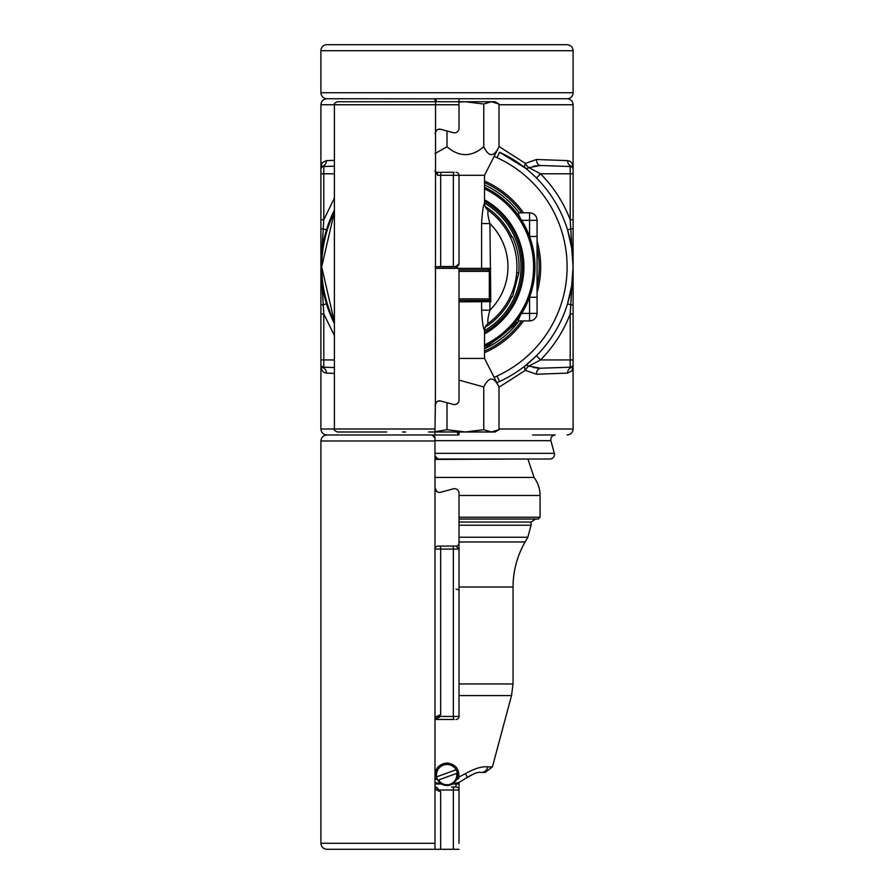 <?xml version="1.0" encoding="UTF-8"?>
<svg xmlns="http://www.w3.org/2000/svg" width="894" height="894" viewBox="0 0 894 894"><rect width="100%" height="100%" fill="white"/><g stroke="black" fill="none" stroke-linecap="round" stroke-linejoin="round"><path stroke-width="1.34" d="M456.108 769.756L436.652 776.841A10.505 10.505 0 0 1 456.108 769.756A10.505 10.505 0 0 1 450.598 784.865A10.505 10.505 0 0 1 436.652 776.841M438.608 779.97L456.633 773.411A9.756 9.756 0 0 1 438.608 779.97L437.892 780.227L438.608 779.97M456.242 779.993L458.432 778.663A12.013 12.013 0 0 0 458.98 775.88M434.987 777.02L435.568 778.663L437.758 779.993M459.013 517.257L540.065 517.257L538.266 519.056L459.013 519.056M540.065 517.257L540.065 495.466A30.027 30.027 0 0 0 534.064 477.452L434.987 477.452M435.177 777.087C434.663 768.851 438.608 764.146 447 762.984C455.392 764.146 459.337 768.851 458.823 777.087L465.305 773.723A7.51 1.252 50.6 0 1 467.026 777.568L474.178 773.612M458.432 778.663L458.823 777.087M465.305 773.723C474.535 768.482 482.056 766.203 487.856 766.884A7.51 6.75 90 0 1 481.33 772.438C478.324 771.745 473.563 773.455 467.026 777.568L459.482 782.172L451.671 784.407M487.856 766.884L492.415 766.884L485.163 772.438L481.33 772.438M442.318 784.407L434.987 782.373M535.562 519.056L531.058 522.051L459.013 522.051M434.987 428.986L434.987 434.987L458.421 434.987L326.913 434.987C323.259 434.64 321.259 432.629 320.901 428.986L434.987 428.986L435.389 403.518A4.504 4.504 0 0 1 440.664 401.026L453.336 404.423A4.504 4.504 0 0 0 459.013 400.065L459.013 269.865A3.006 3.006 0 0 0 458.611 268.368L481.598 268.368A1.497 1.386 90 0 0 482.983 269.865L459.013 269.865L487.599 269.865L490.795 268.368L489.052 271.374L459.013 271.374M488.09 210.246L488.225 210.358C487.375 212.001 487.934 216.415 489.912 223.578L481.598 223.578L481.598 268.368L489.912 268.368L490.348 269.25M487.99 269.787A1.497 1.397 38.3 0 1 489.331 271.217L489.331 298.998A1.497 1.397 141.7 0 1 487.99 300.418L459.013 300.339L487.599 300.339A1.497 1.453 90 0 0 489.052 298.842L490.627 301.669L487.99 300.418M487.599 269.865A1.497 1.453 90 0 1 489.052 271.374M490.627 301.669L459.013 301.837M484.526 187.304A87.97 87.97 0 0 1 484.526 346.425M484.526 201.351A75.509 75.509 0 0 1 484.526 332.389M529.561 320.901L518.956 320.901C517.961 320.264 518.855 317.761 521.66 313.403L529.561 313.403L529.561 320.901A7.51 7.51 0 0 0 537.071 313.403A7.51 7.51 0 0 1 529.561 320.901M537.071 236.485L529.561 236.485L529.561 220.326L537.071 220.326A7.51 7.51 0 0 0 529.561 212.828L529.561 220.326L521.66 220.326C518.855 215.968 517.961 213.465 518.956 212.828L529.561 212.828A7.51 7.51 0 0 1 537.071 220.326L537.071 297.255L529.561 297.255A87.981 87.981 0 0 1 521.66 313.403M537.071 297.255L537.071 313.403L529.561 313.403L529.561 297.255C536.769 276.984 536.769 256.734 529.561 236.485A87.981 87.981 0 0 0 521.66 220.326M510.183 236.843L512.497 236.843A72.056 72.056 0 0 1 518.799 272.871L512.497 296.886L510.183 296.886M516.698 272.871L518.799 272.871M487.509 209.833L488.225 210.358A9.007 9.007 0 0 1 484.526 203.072L484.526 175.302L459.013 175.302L459.013 263.562L459.013 175.302L440.664 175.302L440.664 266.568L453.336 266.568L453.336 175.302A3.006 0.782 90 0 1 454.118 172.296L441.435 172.296L454.118 172.296M459.013 358.438L484.526 358.438L484.526 330.657A9.007 9.007 0 0 1 488.225 323.382L488.09 323.483M488.225 210.358A69.956 69.956 0 0 1 488.225 323.382L488.225 323.382C487.375 321.695 487.934 317.292 489.912 310.151L481.598 310.151L481.598 301.837A1.497 1.386 -90 0 1 482.983 300.339M405.72 431.992L402.624 431.992M434.987 431.701L447 429.701L465.383 431.992L483.766 429.701L491.376 431.992L498.997 429.701L495.041 431.992L465.383 431.992L488.28 431.992M484.526 203.083A74.001 74.001 0 0 1 484.526 330.646C483.196 328.243 482.224 321.404 481.598 310.151M481.598 223.578C482.235 212.269 483.207 205.441 484.526 203.072M519.056 212.828A90.07 90.07 0 0 0 484.526 184.991M484.526 348.738A90.07 90.07 0 0 0 519.056 320.901L484.526 348.738L518.174 322.052M459.013 102.028L465.383 101.737L483.766 104.028L491.376 101.737L498.997 104.028L495.041 101.737L459.013 101.737L459.013 104.743L334.412 104.743C333.641 104.039 334.635 103.034 337.418 101.737L398.959 101.737M498.997 104.028L498.997 146.772C493.913 157.243 488.839 157.243 483.766 146.772C471.507 157.243 459.259 157.243 447 146.772L434.987 153.612M465.383 431.992L428.617 431.992M498.997 429.701L498.997 386.957C493.913 376.486 488.839 376.486 483.766 386.957L483.766 429.701M447 429.701L447 402.725M459.013 380.129L483.766 386.957M483.766 104.028L483.766 146.772M447 131.005L447 146.772M320.901 358.438L320.901 219.734L323.807 219.734L320.901 266.87L323.807 313.995L320.901 313.995L320.901 169.525A3.006 3.006 0 0 1 323.807 166.519L334.412 166.15L323.807 166.519L323.807 219.734L334.412 198.11M334.412 373.401L326.433 373.111A6.001 5.744 92 0 0 322.835 367.535L320.901 367.11L320.901 313.995M334.412 335.619L323.807 313.995L323.807 367.211A3.006 3.006 0 0 1 320.901 364.204L321.773 370.295L324.008 372.44L326.433 373.111M386.677 431.992L337.418 431.992C334.658 430.729 333.663 429.735 334.412 428.986L334.412 104.743L320.901 104.743L320.901 166.619L322.276 162.719L326.433 160.618A6.001 5.744 -92 0 1 322.835 166.206L320.901 166.619L320.901 169.525A3.006 3.006 0 0 1 323.807 166.519M334.412 359.936L320.901 359.936L320.901 364.204M322.276 285.443L326.433 303.804L322.835 304.966L320.901 304.664M320.901 229.065L322.835 228.763L326.433 229.926L322.287 248.264M322.276 248.297L320.901 266.87M326.433 160.618L334.412 160.328M323.807 367.211L334.412 367.579L323.807 367.211M320.901 104.743C321.259 101.1 323.259 99.1 326.913 98.742L434.987 98.854A3.006 2.168 -90 0 1 435.579 98.742L436.663 101.737M498.997 104.743L573.099 104.743C572.741 101.1 570.741 99.1 567.087 98.742L434.987 98.742L459.013 98.742L459.013 101.737L434.093 101.737M434.987 98.854L434.998 101.737M437.993 459.013A3.006 3.006 0 0 1 434.987 456.007L437.993 459.013L549.944 459.013A4.504 4.504 0 0 0 554.291 453.336L550.894 440.664C550.503 437.356 551.956 435.467 555.241 434.987L532.567 434.987M361.433 434.987L338.759 434.987M334.412 323.65A126.099 126.099 0 0 1 334.412 210.079M458.421 434.987A3.006 2.168 90 0 0 459.013 434.875L457.918 434.786L457.337 431.992M498.997 146.515L525.381 163.39A6.001 3.23 -126.7 0 0 528.902 167.636A6.001 3.028 128.4 0 1 525.381 168.094A6.001 3.174 128.4 0 1 525.381 163.39L536.478 159.49L567.567 160.618A6.001 5.744 -88 0 0 571.165 166.206L570.193 166.519A3.006 3.006 0 0 1 573.099 169.525A3.006 3.006 0 0 0 570.193 166.519L573.099 166.619L573.099 266.87L570.193 219.745L573.099 219.734L573.099 313.995L570.193 313.995L573.099 266.87L573.099 364.204A3.006 3.006 0 0 1 570.193 367.211L540.535 368.239A6.001 4.258 -92 0 0 536.478 374.24L525.381 370.339A6.001 3.174 51.6 0 1 525.381 365.635L536.478 355.7L540.535 359.936L528.902 366.093A6.001 3.028 51.6 0 0 525.381 365.635M536.478 178.029L540.535 173.794C553.609 187.047 563.499 202.368 570.193 219.734L570.193 166.519A3.006 3.006 0 0 1 573.099 169.525L572.227 163.446L569.992 161.289L567.567 160.618M498.997 387.214L525.381 370.339A6.001 3.23 -53.3 0 1 528.902 366.093L540.535 368.239L570.193 367.211L570.193 359.936L573.099 359.936L573.099 367.11L571.165 367.535A6.001 5.744 88 0 0 567.567 373.111L536.478 374.24M536.478 159.49A6.001 4.258 -88 0 0 540.535 165.491L570.193 166.519A3.006 3.006 0 0 1 573.099 169.525L573.099 173.794L540.535 173.794L528.902 167.636L540.535 165.491L570.081 166.519M573.099 304.664L571.165 304.966L567.567 303.804L571.713 285.465L573.099 266.87L571.724 248.297L567.567 229.926L571.165 228.763L573.099 229.065M498.997 428.986L573.099 428.986L573.099 367.099L571.724 371.01L567.567 373.111M533.394 166.183L539.596 165.468L570.193 166.519M570.193 367.211L539.25 368.261L533.103 367.479M459.013 434.875L459.002 431.992M494.147 377.391L497.03 376.039A120.087 120.087 0 0 0 497.03 157.69L499.534 152.237L525.381 168.094M497.03 376.039L499.534 381.492L496.852 382.721M499.522 152.226A126.099 126.099 0 0 1 499.534 381.492M521.66 212.828A92.171 92.171 0 0 0 484.526 182.678M537.071 286.438A92.171 92.171 0 0 0 537.071 247.292M484.526 351.051A92.171 92.171 0 0 0 521.66 320.901M459.013 827.945L459.013 782.373M451.504 786.999L456.007 786.999A3.006 3.006 0 0 1 459.013 790.005L459.013 843.299M434.987 437.993A3.006 3.006 0 0 0 431.992 434.987L434.987 437.993L434.987 440.999L434.987 437.993M438.865 790.419L436.116 787.569A1.497 0.928 107.6 0 0 436.764 787.424L440.664 791.861L438.865 790.419L439.602 790.005L459.013 790.005M434.987 787.055L436.764 787.424M434.987 787.201L436.116 787.569L434.987 787.189M434.987 843.299L434.987 849.3L326.913 849.3C323.259 848.942 321.259 846.942 320.901 843.299L434.987 843.299L434.987 549.072A3.006 3.006 0 0 1 437.993 546.078L456.007 546.078A3.006 3.006 0 0 0 459.013 543.071L459.013 549.072L456.007 546.078M436.92 491.577L434.987 487.878A4.504 4.504 0 0 0 440.664 492.236L453.336 488.839A4.504 4.504 0 0 1 459.013 493.186L459.013 543.071M459.013 589.761L456.007 589.202M434.987 719.257L439.524 715.882L440.619 716.452L435.255 719.458A4.504 4.504 0 0 0 434.987 719.458L454.118 719.458A3.006 0.782 -90 0 1 453.336 716.452L459.013 716.452A3.006 3.006 0 0 1 456.007 719.458M434.987 717.2L440.664 714.597L439.524 715.882M459.013 849.3L440.664 849.3L440.664 791.861L434.987 789.257M440.161 784.004L435.009 784.004A33.022 33.022 0 0 0 435.009 784.004L434.987 784.127M440.619 716.452L453.336 716.452L453.336 549.072L459.013 549.072L459.013 716.452M452.565 546.078A3.006 0.782 90 0 1 453.336 549.072L434.987 549.072L434.987 440.999L320.901 440.999C321.259 437.345 323.259 435.344 326.913 434.987M440.664 849.3L434.987 849.3M567.087 98.742A6.001 6.001 0 0 0 573.099 92.741L573.099 50.701L320.901 50.701L320.901 92.741L573.099 92.741M320.901 50.701A6.001 6.001 0 0 1 326.913 44.7L567.087 44.7C570.741 45.058 572.741 47.058 573.099 50.701M337.418 101.737L435.546 101.737L435.389 403.518M435.546 101.737L459.013 101.737M381 101.737L356.874 101.737M334.412 274L334.412 259.741M459.013 104.743L459.013 128.356A4.504 4.504 0 0 1 453.336 132.703L440.664 129.306L437.937 129.44M435.389 131.809A4.504 4.504 0 0 1 440.664 129.306M437.837 401.183L440.653 401.015M434.987 266.87L456.085 266.87M435.277 171.682L434.987 170.799L436.495 172.296L441.435 172.296A3.006 0.782 90 0 0 440.664 175.302L437.691 175.302L434.987 170.799A1.497 1.497 180 0 0 434.987 170.843M456.007 266.568A3.006 3.006 0 0 0 459.013 263.562L456.007 266.568L453.336 266.568M440.664 266.568L435.59 266.87A1.497 1.497 0 0 1 436.495 266.568M435.389 268.368L458.611 268.368L456.007 266.87M435.009 171A1.497 1.497 180 0 0 435.344 171.76M436.495 172.296A3.006 1.196 90 0 1 437.691 175.302M456.007 172.296A3.006 3.006 0 0 1 459.013 175.302M434.987 459.438L528.063 459.013M540.065 495.466L459.013 495.466M459.013 525.225L531.058 525.225L527.84 537.238L459.013 537.238M459.013 541.965L525.113 541.965C517.145 555.912 513.122 570.931 513.044 587L459.013 587M513.044 587L513.044 683.955L459.013 683.955M513.044 683.955L511.513 695.61L459.013 695.61M459.013 298.842L489.052 298.842M489.912 301.401L489.912 310.151A60.948 60.948 0 0 0 489.912 223.578L490.795 301.837M484.526 344.905A86.595 86.595 0 0 0 484.526 188.824M484.526 199.775A76.873 76.873 0 0 1 484.526 333.965M485.196 206.48A71.453 71.453 0 0 1 511.837 236.843M511.837 296.886A71.453 71.453 0 0 1 485.196 327.249M322.835 367.535A3.006 2.984 180 0 1 320.901 364.741M320.901 173.794L334.412 173.794M320.901 168.988A3.006 2.984 -0 0 1 322.835 166.206M550.894 440.664L434.987 440.664M434.987 453.336L554.291 453.336M497.03 157.69L494.147 156.338M484.526 181.046A93.669 93.669 0 0 1 523.504 212.828M537.071 241.134A93.669 93.669 0 0 1 537.071 292.595M523.504 320.901A93.669 93.669 0 0 1 484.526 352.694M571.165 166.206A3.006 2.984 0 0 1 573.099 168.988M570.193 359.936L570.193 313.995C563.499 331.361 553.609 346.682 540.535 359.936L570.193 359.936M573.099 364.741A3.006 2.984 180 0 1 571.165 367.535M453.85 784.004L459.013 784.004M456.007 786.999L456.007 783.435M454.118 786.999A3.006 0.782 90 0 0 453.336 790.005L453.336 849.3M440.664 714.597L440.664 549.072A3.006 0.782 90 0 0 439.882 546.078M334.412 211.945A125.272 125.272 0 0 0 334.412 321.795M534.064 477.452L528.063 459.438M467.975 776.841L475.116 773.321M468.02 776.808L475.172 773.299M531.058 522.051L531.058 525.225M525.113 541.965L527.84 537.238M492.415 766.884L511.513 695.61M488.225 323.382L487.509 323.896M484.526 175.302L498.997 146.772M484.526 358.438L498.997 386.957M320.901 428.986L320.901 367.11M573.099 428.986C572.741 432.629 570.741 434.64 567.087 434.987M573.099 104.743L573.099 166.619M320.901 440.999L320.901 843.299M320.901 92.741C321.259 96.384 323.259 98.385 326.913 98.742M434.987 133.653L436.775 130.066M334.412 321.896L321.684 266.87L334.412 211.844M434.987 405.373L436.775 401.786"/></g></svg>
